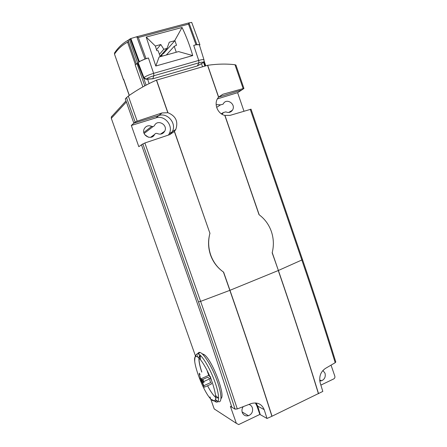 <?xml version="1.0" encoding="UTF-8"?>
<svg xmlns="http://www.w3.org/2000/svg" width="447" height="447" viewBox="0 0 447 447"><rect width="100%" height="100%" fill="white"/><g stroke="black" fill="none" stroke-linecap="round" stroke-linejoin="round"><path stroke-width="0.67" d="M199.451 45.153L199.323 44.784C198.624 44.376 196.758 44.577 193.724 45.387L196.004 44.756L188.5 24.16L189.103 22.842L191.713 22.434M138.749 61.965L130.245 38.822L130.859 38.531L136.57 36.805L138.324 37.526L146.035 58.641L148.426 57.976C143.247 59.529 139.827 61.105 138.168 62.697L139.319 61.563L146.035 58.641M189.103 22.842L136.57 36.805M196.004 44.756L199.882 44.706L199.496 45.292M130.245 38.822L128.401 40.107L128.06 41.973L127.563 42.174C122.355 44.929 117.997 48.902 114.488 54.093L123.422 79.655M204.044 59.987L203.966 59.764C204.123 61.088 203.977 61.859 203.519 62.072L202.564 63.044L197.295 65.96L152.723 78.828L146.108 79.303L143.554 78.108L137.67 63.318L135.139 64.793L137.726 63.25L129.323 39.263M114.477 54.109L114.823 52.556M137.67 63.318L138.168 62.697L143.951 77.661L143.554 78.108M123.702 79.778L129.217 95.44M182.063 27.485C186.371 36.509 189.925 45.873 192.73 55.579L155.802 66.022L146.191 37.073L182.063 27.485L174.654 40.75L174.911 40.632L176.515 45.248L174.207 46.309L166.334 55.003M146.191 37.073L155.338 46.019L160.808 44.527L163.809 49.282L167.016 48.399L169.262 42.219L174.654 40.75M174.911 40.632L163.334 53.718L162.01 54.087M160.087 56.272L167.016 48.399M160.238 56.702L158.16 50.729L156.808 50.673L155.338 46.019M156.478 49.718L160.808 44.527M159.417 54.344L163.809 49.282M160.914 55.333L162.227 54.97L161.948 54.16M160.842 56.534L162.227 54.97M174.207 46.309L176.263 52.238M155.802 66.022L159.098 57.02L178.565 51.595L192.73 55.579M152.723 78.828L197.295 65.96M218.661 397.791L216.365 397.869C213.856 396.193 210.928 392.148 207.576 385.744M201.793 372.072C198.529 361.835 198.205 356.415 200.815 355.812M144.32 128.641C146.096 125.87 148.572 125.099 151.74 126.328C152.93 126.792 153.857 126.501 154.522 125.456C157.59 118.891 168.173 124.892 164.725 131.195L164.697 131.25C162.959 134.011 160.518 134.782 157.366 133.569C156.182 133.111 155.254 133.407 154.589 134.452C151.639 140.906 141.056 135.385 144.163 128.965L144.32 128.641M216.158 104.62L220.578 104.838L223.098 104.179L223.399 103.626C226.601 97.843 235.876 103.933 232.725 109.711L232.434 110.23C230.741 112.465 228.557 113.013 225.886 111.879L223.383 112.527L222.081 114.281M248.951 404.451C250.577 404.948 251.706 406.044 252.343 407.731C253.181 411.497 251.896 414.162 248.482 415.727C245.587 416.375 243.52 415.308 242.285 412.514C241.643 410.475 241.939 408.547 243.162 406.72M322.896 370.474L325.008 373.195C325.807 376.72 324.684 379.24 321.639 380.749L319.756 380.989M218.304 398.121L215.633 395.5M200.379 359.572L200.345 355.857M201.904 353.611L204.391 354.75C212.431 360.533 225.852 395.796 221.014 398.489M197.719 354.058C198.105 352.672 198.87 352.141 200.016 352.471L200.362 352.599C204.441 354.214 212.554 367.792 217.315 381.358C222.142 394.958 222.081 404.155 217.566 401.261L215.566 399.59M201.413 379.235C202.508 382.302 200.48 378.9 201.413 379.235L203.089 379.956L204.011 382.565L202.346 381.867L204.324 387.219L201.496 381.269L200.379 380.526L199.468 377.955L200.669 378.939L199.289 374.173L199.351 373.161L200.032 374.575M211.101 379.369L210.403 376.665L209.006 376.044L207.296 371.334M202.698 382.029L210.174 378.665L211.319 379.268M204.324 387.219L211.459 383.984L211.437 383.029M209.056 378.084L209.252 378.631M209.732 379.989L210.654 382.604L203.43 385.873M201.591 381.442C202.463 381.811 200.44 378.402 201.591 381.442L203.363 380.648M200.669 378.939C201.776 382.012 201.541 379.319 200.669 378.939L208.134 375.592M200.379 380.526L207.581 377.29L208.71 377.888M201.279 381.23L203.245 380.347M201.496 381.269C200.457 378.296 202.491 381.995 201.496 381.269L203.29 380.464M197.473 356.913L197.501 355.399M259.852 414.43L256.768 405.625L257.74 406.15L256.092 402.987L257.74 406.15L260.266 414.66L259.852 414.43L238.687 424.572L236.374 423.354L230.373 406.345L231.803 407.2C221.209 373.167 209.503 337.932 196.674 301.49L141.459 144.789L138.81 146.677L131.329 125.462L133.854 123.21L126.372 101.983L111.314 118.326L195.73 356.723M148.426 137.24L144.705 134.608M335.764 361.919L335.211 362.69L325.455 368.406C320.655 371.708 318.89 376.497 320.158 382.777L322.812 391.427L272.033 416.218L267.015 418.465L264.171 409.608C261.819 404.06 257.573 402.021 251.432 403.485L237.284 408.927L235.1 409.167L231.803 407.2C221.209 373.167 209.503 337.932 196.674 301.49L141.459 144.789L144.856 142.979L169.62 134.664L174.369 131.541L175.805 129.412C178.403 121.534 175.783 115.974 167.949 112.728L162.026 112.946L137.173 121.165L135.145 122.053L133.854 123.21L158.853 115.51L133.854 123.21L125.277 98.86L128.334 96.055C137.251 89.763 146.61 84.466 156.422 80.153L207.682 65.29C217.41 63.91 226.512 63.725 234.982 64.726L243.151 88.59L243.939 88.467L241.715 89.998L218.538 97.139L241.715 89.998L237.614 92.663L217.348 98.916M237.614 92.663L243.961 111.169M162.026 112.946L158.853 115.51C167.664 112.348 176.928 123.629 172.285 131.753L170.368 134.385L172.285 131.753L169.167 133.832C173.743 125.83 164.625 114.739 155.942 117.863L158.853 115.51C167.664 112.348 176.928 123.629 172.285 131.753L175.805 129.412M168.435 135.055L169.167 133.832M131.329 125.462L155.942 117.863M331.065 365.188L334.825 376.151C335.121 377.369 334.764 378.291 333.753 378.911L320.873 385.102M256.768 405.625L255.36 402.931M209.961 396.93L214.208 408.921L216.035 410.111M111.94 116.119L111.309 116.98L111.314 118.326M272.229 252.594L278.392 270.48L272.167 252.818C273.989 245.654 273.72 238.558 271.374 231.54C268.91 224.562 264.792 218.941 259.02 214.672L224.813 115.399L230.127 115.354L251.035 109.202M209.984 233.099C208.011 240.469 208.257 247.778 210.716 255.03C213.314 262.227 217.616 267.937 223.629 272.167L223.433 272.033C217.404 267.77 213.102 262.104 210.537 255.03C208.134 247.906 207.928 240.676 209.922 233.334L174.475 131.418M243.151 88.59L222.869 94.261L218.622 97.038L217.527 98.586C213.839 104.542 217.901 113.879 224.813 115.399M234.982 64.726L235.96 65.161M264.171 409.608L257.74 406.15L260.266 414.66L267.015 418.465M200.664 378.821C201.658 380.693 201.658 380.693 200.664 378.821M201.513 379.408C200.452 378.71 202.491 382.414 201.513 379.408M202.34 381.744C201.401 381.38 201.172 378.693 202.34 381.744M202.346 381.867C201.284 380.011 201.284 380.011 202.346 381.867M196.898 44.566L189.02 23.009M199.882 44.706L191.685 22.361M139.319 61.563L130.859 38.531M144.945 59.004L136.843 36.883M188.5 24.16L138.324 37.526M136.313 63.899L128.144 40.588M135.385 64.485L127.563 42.174M123.461 79.588L114.488 54.093M148.426 57.976L153.623 73.347L153.897 75.744L198.87 62.82L197.423 65.849L202.765 62.865C203.597 61.921 202.295 61.904 198.87 62.82L198.719 60.44L193.724 45.387M199.323 44.784L203.966 59.764C203.396 59.401 201.647 59.63 198.719 60.44L153.623 73.347C148.773 74.833 145.549 76.269 143.951 77.661L146.258 79.136L152.824 78.722L153.897 75.744C150.075 76.918 147.527 78.046 146.258 79.136L146.108 79.303M147.599 79.153L149.142 83.561M201.468 63.63L202.547 66.759M143.744 78.432L146.091 85.137M137.005 63.625L144.783 85.835M203.48 62.144L204.843 66.095M203.921 61.451L205.458 65.916M123.668 79.326L129.312 95.367M135.139 64.793L142.884 86.886M143.822 132.491L151.74 126.328M216.65 107.369L220.578 104.838M195.758 356.712C195.954 354.46 196.758 353.532 198.177 353.94L198.513 354.063C202.463 355.667 210.358 368.954 215.007 382.202C219.723 395.489 219.712 404.468 215.337 401.635L214.538 401.054M212.761 400.657C203.86 395.796 188.355 352.08 197.233 356.795C200.859 358.326 208.084 370.58 212.364 382.755C216.661 396.12 216.789 402.088 212.761 400.657M194.747 361.483C194.635 356.505 195.78 353.99 198.177 353.94L200.016 352.471M199.289 374.173L199.82 373.938M221.388 113.845L223.288 112.7M144.124 133.48L153.159 126.507M150.583 137.33L154.589 134.452M222.869 94.261L218.399 97.312M214.208 408.921L236.374 423.354M250.247 109.325L301.831 259.998L278.392 270.48C292.886 312.57 306.268 353.638 318.549 393.673M224.964 115.438L259.204 214.8M223.433 272.033L229.836 290.354C244.878 333.456 258.902 375.43 271.905 416.274M318.432 393.729C306.15 353.689 292.768 312.626 278.274 270.53L229.965 290.304L200.614 301.373C213.498 338.005 225.724 373.854 237.284 408.927M272.033 416.218C259.025 375.374 245.006 333.401 229.965 290.304L223.629 272.167M302.468 259.478L301.831 259.998C313.755 294.864 324.885 329.093 335.211 362.69M144.856 142.979L200.614 301.373L198.474 301.854L142.811 143.822M235.1 409.167C223.55 374.173 211.342 338.401 198.474 301.854M218.527 97.155L207.553 65.312M167.949 112.728L156.551 80.097M174.369 131.541L209.922 233.334M207.682 65.29L218.622 97.038M156.422 80.153L167.787 112.689M128.334 96.055L137.173 121.165M135.145 122.053L126.495 97.502M191.696 22.361L199.91 44.717M114.41 53.171C118.097 47.499 122.763 43.147 128.401 40.107M205.765 65.826L204.089 60.954M204.391 354.75L202.402 354.046M216.387 397.88C213.616 395.846 210.677 391.801 207.559 385.75M201.765 372.088C198.803 363.193 198.161 357.471 199.837 354.918M232.434 110.23L228.646 112.471M216.985 400.864L214.778 401.244L211.945 399.624M321.639 380.749L319.661 380.034M248.482 415.727L242.118 411.955M223.383 112.527L221.304 113.789M223.036 113.152L221.628 114.002M164.725 131.195L160.501 134.139M125.993 100.893L111.309 116.98M335.803 362.059C325.5 328.517 314.397 294.349 302.496 259.551L251.024 109.163M243.939 88.467L235.915 65.027"/></g></svg>
